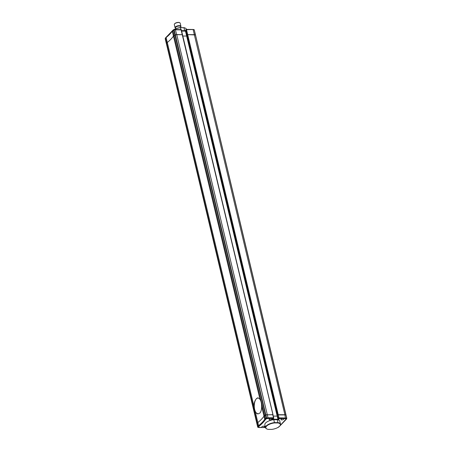 <?xml version="1.0" encoding="UTF-8"?>
<svg xmlns="http://www.w3.org/2000/svg" width="452" height="452" viewBox="0 0 452 452"><rect width="100%" height="100%" fill="white"/><g stroke="black" fill="none" stroke-linecap="round" stroke-linejoin="round"><path stroke-width="0.68" d="M181.269 29.877L174.246 29.764L172.274 31.16L173.455 36.103L175.421 34.708L182.495 34.702L273.036 414.766L265.968 414.772L263.996 416.168A50.296 19.922 -13.4 0 1 257.838 422.547L256.973 423.903M172.274 31.16L172.624 30.696L172.274 31.16A50.296 19.922 -13.4 0 1 169.636 34.352A50.296 19.922 -13.4 0 1 166.116 37.539L167.297 42.482A50.296 19.922 166.6 0 0 170.816 39.296A50.296 19.922 166.6 0 0 173.455 36.103L259.979 399.297L258.086 397.833L256.437 398.698A8.046 3.887 -89.6 0 0 254.657 409.501A8.046 3.887 -89.6 0 0 258.047 413.93M166.116 37.539L165.488 38.194L166.664 43.138L167.297 42.482A50.296 19.922 166.6 0 0 170.816 39.296A50.296 19.922 166.6 0 0 173.455 36.103L174.082 35.448L264.629 415.512L263.996 416.168L264.748 419.315L265.307 419.75A50.799 20.12 -13.4 0 1 262.657 422.959A50.799 20.12 -13.4 0 1 259.12 426.163L258.284 427.332L262.516 427.507A1.509 0.599 166.6 0 0 264.493 426.841A1.509 0.599 166.6 0 0 264.64 426.479A1.509 0.599 166.6 0 0 263.443 426.174A1.509 0.599 166.6 0 0 261.849 426.824A1.509 0.599 166.6 0 0 261.702 427.18A1.509 0.599 166.6 0 0 262.516 427.507L264.674 427.524L263.968 427.428L265.183 426.168M166.432 43.838L166.664 43.138L257.956 426.349L258.533 426.767M172.907 30.504L173.212 30.092L172.907 30.504L174.082 35.448L176.721 34.555L268.013 417.767L273.517 417.801L272.765 414.659L265.505 414.93L173.783 29.922A0.503 0.316 -123.8 0 1 174.043 29.533L174.093 29.482A0.503 0.503 0 0 0 173.867 29.566L173.02 30.137M175.274 29.391L176.721 34.555L182.495 34.702L181.314 29.759A0.503 0.503 0 0 0 180.828 29.374L180.721 29.425M185.778 30.809L185.484 31.115L186.659 36.053L186.953 35.748L186.659 36.053L277.206 416.122L273.353 416.094L277.206 416.122L277.5 415.812L277.206 416.122L277.952 419.264L278.539 418.654M182.811 36.03L186.659 36.053L182.811 36.03M186.851 35.154L187.682 34.629L195.49 34.94L285.997 414.953M193.716 29.662A0.503 0.339 99.4 0 1 194.145 29.894L193.157 29.73L194.332 34.668L187.682 34.629L278.229 414.693L277.398 415.224M192.908 29.453L186.292 29.408L186.506 29.685L185.625 30.171L186.806 35.115L187.682 34.629L186.506 29.685L192.772 29.504M280.251 425.388L286.398 418.716L283.093 418.541A1.509 0.599 166.6 0 0 281.116 419.213A1.509 0.599 166.6 0 0 280.969 419.569A1.509 0.599 166.6 0 0 282.167 419.874A1.509 0.599 166.6 0 0 283.76 419.23A1.509 0.599 166.6 0 0 283.907 418.868A1.509 0.599 166.6 0 0 283.093 418.541L278.777 418.603L278.121 418.264L185.653 30.114L186.094 29.555M185.484 31.115L181.631 31.086M272.336 419.902L271.24 419.897L272.528 418.563L273.403 418.479L271.245 418.462A1.509 0.599 166.6 0 0 269.273 419.134A1.509 0.599 166.6 0 0 269.126 419.49A1.509 0.599 166.6 0 0 270.324 419.795A1.509 0.599 166.6 0 0 271.912 419.151A1.509 0.599 166.6 0 0 272.059 418.789A1.509 0.599 166.6 0 0 271.245 418.462L266.725 418.586L174.093 29.482L181.043 29.651L273.737 418.032A0.503 0.395 44 0 1 273.658 418.377L272.612 418.62M165.488 38.194L165.85 37.719L165.229 38.782L166.404 43.725L167.297 42.482L253.821 405.681C254.165 402.546 255.041 400.218 256.437 398.698A8.046 3.887 -89.6 0 1 258.143 397.839M186.484 29.408L186.45 29.267A7.695 3.045 166.6 0 0 185.41 28.165A7.695 3.045 166.6 0 0 183.97 27.725L184.665 30.646A7.695 3.045 -13.4 0 1 185.478 30.838L181.568 30.809M174.184 29.47A7.441 2.949 -13.4 0 1 180.258 27.595L183.97 27.725L180.393 27.702L180.789 29.374M181.523 30.629L184.665 30.646M180.258 27.595L180.393 27.702A7.695 3.045 166.6 0 0 174.483 29.436M172.195 31.035A7.695 3.045 166.6 0 0 171.901 31.38A7.695 3.045 166.6 0 0 171.653 31.776M171.997 31.261A7.441 2.949 -13.4 0 1 172.082 31.143A7.441 2.949 -13.4 0 1 172.319 30.86L166.217 37.177M183.778 27.617A7.441 2.949 -13.4 0 1 185.145 28.035A7.441 2.949 -13.4 0 1 185.275 28.097M180.698 26.939A2.768 1.096 166.6 0 0 178.941 25.996A2.768 1.096 166.6 0 0 175.63 27.216A2.768 1.096 166.6 0 0 175.557 28.16M175.472 28.143L175.562 28.188A3.017 1.198 -13.4 0 1 175.472 28.143A3.017 1.198 -13.4 0 1 175.065 27.708A3.017 1.198 -13.4 0 1 175.359 26.99A3.017 1.198 -13.4 0 1 178.534 25.696A3.017 1.198 -13.4 0 1 180.936 26.306A3.017 1.198 -13.4 0 1 180.766 26.877A3.017 1.198 -13.4 0 1 180.704 26.956L180.766 26.877M174.585 23.871A2.768 1.096 -13.4 0 1 174.658 23.758A2.768 1.096 -13.4 0 1 174.771 23.623A2.768 1.096 -13.4 0 1 177.088 22.538A2.768 1.096 -13.4 0 1 179.512 22.6A2.768 1.096 -13.4 0 1 179.636 22.668M180.936 26.306L180.184 23.165A3.017 1.198 166.6 0 0 179.777 22.73A3.017 1.198 166.6 0 0 177.133 22.662A3.017 1.198 166.6 0 0 174.608 23.843A3.017 1.198 166.6 0 0 174.483 23.99A3.017 1.198 166.6 0 0 174.314 24.561L175.065 27.708M175.698 28.758L175.483 27.843A2.639 1.045 -13.4 0 1 175.743 27.216A2.639 1.045 -13.4 0 1 178.523 26.086A2.639 1.045 -13.4 0 1 180.619 26.623L180.851 27.595M257.747 427.067L258.589 425.694L259.12 426.163M267.957 418.439L268.013 417.767L266.251 418.072L265.505 414.93L264.629 415.512L265.38 418.659L266.251 418.072A0.503 0.316 -123.8 0 0 266.725 418.586L265.895 419.14L265.38 418.659L264.748 419.315A50.296 19.922 166.6 0 1 262.109 422.507A50.296 19.922 166.6 0 1 258.589 425.694L255.436 412.461L257.979 413.93L259.86 413.071C261.149 411.552 261.731 409.218 261.595 406.082L263.996 416.168A50.296 19.922 166.6 0 1 261.358 419.36A50.296 19.922 166.6 0 1 257.838 422.547L256.939 423.852L257.691 426.999A0.503 0.503 0 0 0 258.098 427.377A0.503 0.339 -80.6 0 0 258.284 427.332A0.503 0.441 23.8 0 1 257.697 426.937L166.404 43.725L256.939 423.852M286.749 418.094L285.867 414.902L277.568 414.913L185.845 29.911A0.503 0.395 -136 0 1 186.179 29.465L186.292 29.408A0.503 0.503 0 0 0 185.925 29.561L185.676 30.216M285.455 418.558L284.879 414.738L278.229 414.693L278.974 417.84L286.619 418.043L195.479 34.996M278.788 426.903L279.093 426.485L278.788 426.903M286.15 419.275L286.512 418.795L286.15 419.275M277.867 427.49L278.189 427.304M286.026 415.066L286.783 418.145A0.503 0.503 0 0 1 286.754 418.467A0.503 0.441 23.8 0 1 286.398 418.716A0.503 0.339 -80.6 0 0 286.619 418.043L286.771 418.207A0.503 0.441 23.8 0 1 286.754 418.467L286.495 419.049M272.042 419.224L277.952 419.264L278.285 419.942L279.568 418.608L278.234 418.377M264.522 426.756L263.968 427.428M271.24 419.897L271.788 419.224M264.776 426.756L265.092 426.756L264.765 427.434L265.126 426.389M273.319 418.569L273.545 418.236M258.843 427.264L259.228 427.485M257.906 427.23A0.503 0.339 -80.6 0 0 258.098 427.377L259.064 427.536M277.963 422.953A7.441 2.949 -13.4 0 1 279.918 425.846A7.441 2.949 -13.4 0 1 279.607 426.208A7.441 2.949 -13.4 0 1 271.742 429.4L268.222 429.377A7.441 2.949 -13.4 0 1 266.855 428.959A7.441 2.949 -13.4 0 1 267.126 425.626A7.441 2.949 -13.4 0 1 274.443 422.931L277.963 422.953L277.353 419.699A7.695 3.045 -13.4 0 1 279.828 421.236L280.522 424.157A7.695 3.045 166.6 0 0 278.048 422.62L274.466 422.592L273.771 419.676L277.353 419.699M280.003 425.733A7.695 3.045 166.6 0 0 280.099 425.609A7.695 3.045 166.6 0 0 280.522 424.157M274.443 422.931L274.466 422.592A7.695 3.045 166.6 0 0 265.55 427.728L264.855 424.807A7.695 3.045 -13.4 0 1 273.771 419.676M265.55 427.728A7.695 3.045 166.6 0 0 266.59 428.829A7.695 3.045 166.6 0 0 266.725 428.891M253.821 405.681A8.046 3.887 -89.6 0 0 254.216 409.501A8.046 3.887 -89.6 0 0 255.436 412.461M261.595 406.082A8.046 3.887 -89.6 0 0 259.979 399.297M194.332 34.668L284.879 414.738L286.031 415.004L194.309 29.996L195.32 34.838L194.332 34.668M277.37 415.117L278.319 418.06L278.974 417.84L278.867 418.512A0.503 0.395 -136 0 1 278.319 418.06L278.099 418.326L277.37 415.117M192.936 29.453L193.902 29.617A0.503 0.503 0 0 1 194.309 29.996L195.456 34.889M165.505 37.94L165.246 38.527A0.503 0.441 -156.2 0 0 165.229 38.782L165.251 38.895M265.183 426.773L265.098 426.422M264.985 427.343A0.503 0.395 -136 0 1 264.928 427.422L265.03 426.49M278.166 418.371L279.263 418.659M273.517 417.801L273.788 417.914A0.503 0.503 0 0 1 273.658 418.377A0.503 0.395 44 0 1 273.403 418.479L273.517 417.801M265.895 419.14L265.307 419.75M277.918 427.462L277.957 427.456A0.503 0.316 -123.8 0 0 278.223 427.281M264.928 427.422A0.503 0.395 -136 0 1 264.674 427.524L264.567 427.575A0.503 0.503 0 0 0 264.928 427.422M264.454 427.519L259.092 427.541M165.246 38.527A0.503 0.503 0 0 0 165.217 38.844L166.398 43.787M172.975 30.171L172.359 30.809M166.189 37.2L165.573 37.838M278.98 426.857L278.133 427.428A0.503 0.503 0 0 1 277.907 427.507L277.816 427.519M286.427 419.157L279.025 426.824M265.211 426.304L264.363 427.185M272.629 418.62L271.629 419.654M186.806 35.115L277.347 415.179"/></g></svg>
